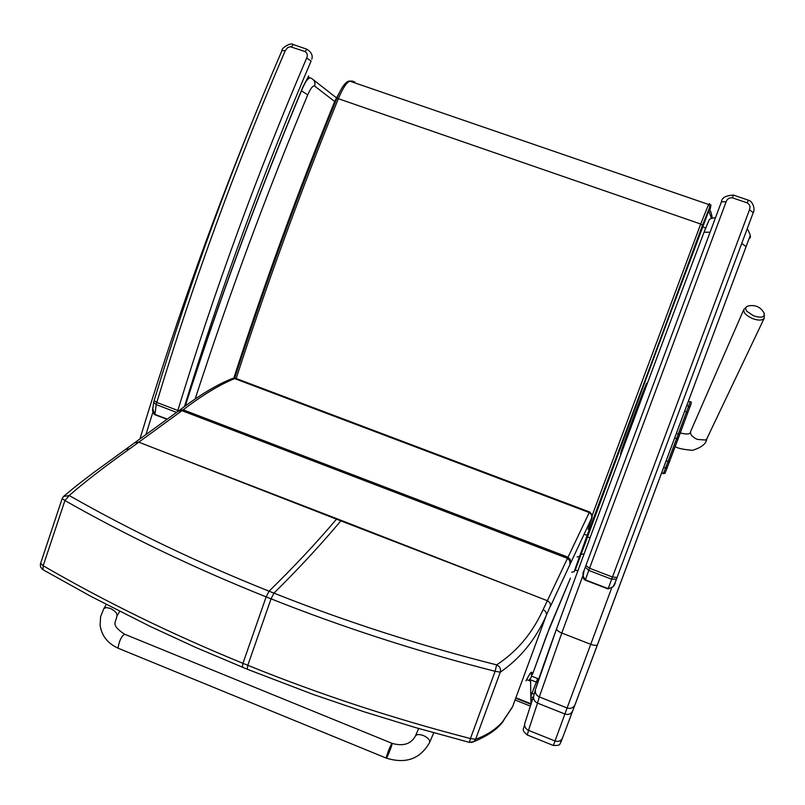 <?xml version="1.0" encoding="UTF-8"?>
<svg xmlns="http://www.w3.org/2000/svg" width="805" height="805" viewBox="0 0 805 805"><rect width="100%" height="100%" fill="white"/><g stroke="black" fill="none" stroke-linecap="round" stroke-linejoin="round"><path stroke-width="1.21" d="M247.226 669.217L247.799 665.292C319.092 694.212 393.303 718.634 470.442 738.547L469.396 742.371L473.692 741.707L475.624 739.272C486.723 735.267 495.669 729.461 502.481 721.864L512.594 706.649L546.172 615.684C535.536 639.613 520.241 658.44 500.287 672.165C501.062 668.784 499.855 666.349 496.655 664.87L495.125 671.3C417.483 651.547 342.789 627.387 271.054 598.84L273.942 593.124C345.214 621.46 419.445 645.379 496.655 664.87C516.901 651.617 532.377 633.213 543.103 609.657L589.29 512.473L589.652 512.02L592.259 515.049L591.997 517.987L588.123 529.298M522.354 590.981L340.837 520.865L341.24 520.402L547.813 600.892L550.077 603.136L550.55 605.632L546.172 615.684C546.826 613.008 545.8 610.995 543.103 609.657M546.333 636.071L570.282 578.533M570.443 578.151L549.775 627.145L532.477 674.429L546.293 636.181M531.119 677.579L529.408 679.561L531.159 677.458C532.91 669.68 531.34 670.505 526.45 679.923L526.128 680.597M471.368 742.532L473.692 741.707C486.945 736.223 496.343 729.974 501.897 722.96L502.481 721.864M242.365 667.244L242.939 663.32C171.837 634.29 105.254 601.758 43.188 565.734L42.987 569.719M64.038 495.981C78.91 483.553 82.704 480.957 94.044 472.304L125.59 449.361L129.665 448.838C105.455 465.994 85.3 481.551 69.2 495.508L63.444 496.494L62.176 498.557L64.923 500.559C127.522 536.11 194.599 568.219 266.153 596.887L271.054 598.84L247.799 665.292L242.939 663.32L266.153 596.887L269.051 591.182C197.95 562.755 131.326 530.867 69.2 495.508L64.923 500.559L43.188 565.734L40.642 563.389M336.893 518.722L161.865 451.132L340.837 520.865C320.772 544.794 298.484 568.883 273.942 593.124L269.051 591.182C293.805 567.032 316.274 543.033 336.49 519.185L336.893 518.722L341.24 520.402M533.262 697.261L531.119 697.291L533.262 697.261M531.159 698.559L532.196 700.551M537.589 682.63L536.251 682.087L537.69 678.545L538.736 679.148M529.589 679.45L536.251 682.087L532.035 693.276L534.178 694.152M530.968 692.853L532.035 693.276L531.069 695.892M586.412 537.338L709.014 210.286L708.833 209.139M579.992 555.128L586.915 537.277M574.609 570.473L580.626 554.736M712.204 218.034C711.54 213.486 710.684 210.86 709.648 210.165L708.782 210.91L702.584 226.386L575.092 570.493M575.233 570.171L577.92 570.705M584.108 553.91L580.787 554.343M590.125 537.569L586.996 537.116M711.419 218.366L708.782 210.91M530.545 680.014L530.938 703.218L530.545 680.014M530.898 704.546L530.938 703.218M531.29 702.302L531.22 703.56M515.904 700.33L530.394 706.116M526.641 679.601L530.163 681M527.335 735.015L528.503 730.346C525.363 728.756 524.146 726.362 524.87 723.172L533.745 695.762M560.874 742.24L562.443 738.165C560.874 741.073 558.388 741.999 554.987 740.972L528.503 730.346L537.519 703.117C534.369 701.537 533.101 699.112 533.735 695.822L535.506 689.352C534.812 692.773 536.08 695.299 539.31 696.919L561.799 633.022C558.227 631.482 556.507 630.033 556.637 628.675L535.647 688.949M611.518 588.385L567.092 707.967L539.31 696.919L537.519 703.117L564.899 714.015L553.377 745.48M562.514 737.994L572.586 711.147C570.906 714.095 568.34 715.051 564.899 714.015L567.092 707.967C570.614 709.014 573.24 707.998 574.961 704.898L572.586 711.147M617.093 577.457L753.218 212.661L615.292 582.297L617.093 577.457L612.474 577.024L611.659 579.198L616.479 579.107L615.221 582.478C614.879 585.778 612.525 587.821 608.178 588.626L585.376 579.862C582.639 576.33 582.206 573.21 584.088 570.504L585.305 567.143L588.747 570.413L589.542 568.239L585.899 565.513L585.305 567.143M732.399 197.819L733.476 195.092C725.848 195.524 721.844 197.748 721.441 201.753L585.899 565.513L721.441 201.753L726.12 201.793C727.197 198.855 729.29 197.527 732.399 197.819L747.261 202.9C749.868 204.571 750.602 206.875 749.475 209.803L612.474 577.024L589.542 568.239L726.12 201.793M616.479 579.107L753.218 212.661L749.475 209.803M733.476 195.092L748.308 200.163C753.259 201.341 755.291 209.894 753.218 212.661L753.249 212.58M167.259 419.123L154.822 414.344L152.568 408.377M154.188 400.508L153.685 402.319L156.2 404.583L156.794 402.44L154.178 400.528C190.141 281.388 232.736 164.743 281.961 50.594L285.272 50.645L287.657 47.636L290.283 46.7L305.004 51.54C307.349 53.08 307.913 55.233 306.695 57.99C257.399 173.105 214.442 290.605 177.825 410.5L177.472 411.727M184.506 406.485C220.701 288.874 262.903 173.729 311.102 61.029L306.695 57.99M311.807 59.188L311.857 58.946C312.934 55.304 311.273 52.053 306.886 49.216L305.004 51.54M185.059 406.072C219.926 297.629 259.23 191.218 302.972 86.839L307.993 77.25L303.062 87.031M433.774 732.771L429.719 742.21C429.87 739.785 427.777 737.561 423.44 735.549C419.244 734.059 416.557 734.24 415.38 736.092C410.902 744.102 403.134 746.517 392.085 743.367C390.395 745.591 388.473 750.19 386.32 757.153L386.229 758.089C386.591 759.437 392.719 744.031 392.085 743.367C390.395 745.591 388.473 750.19 386.32 757.153L386.32 758.119M571.751 572.254L574.186 571.671M709.849 210.427C711.942 201.653 710.443 206.382 709.457 203.695L708.571 204.46L700.692 224.021L702.493 225.269L709.809 207.036C710.956 205.134 710.966 206.261 709.839 210.417C710.956 206.261 710.946 205.154 709.779 207.096L579.53 556.426M585.114 534.731L587.248 535.043L709.597 207.469M577.105 556.98L579.499 556.527L574.156 571.751L587.248 535.043M753.611 315.832L746.99 311.394C744.907 308.677 745.269 306.886 748.076 306.011C755.171 304.511 760.504 306.846 764.066 313.004C765.022 317.341 761.54 318.287 753.611 315.832M470.442 738.547L495.125 671.3L500.287 672.165L475.624 739.272L470.442 738.547M232.031 378.612L234.808 378.561L590.125 512.896L591.816 515.049L591.806 517.736L550.328 606.598M591.756 517.826L591.605 514.707L589.25 512.554L234.688 378.612L236.398 378.592L589.592 511.99M570.483 562.594L570.242 559.344L567.656 557.05L183.148 409.815C202.85 394.863 220.027 384.468 234.688 378.612L231.639 378.793C216.706 384.78 199.368 395.225 179.616 410.148M569.94 563.792L569.709 560.522L567.123 558.207L181.99 410.681L183.148 409.815L178.519 410.973M501.897 722.971L501.113 723.826M503.779 720.324L502.763 721.944M501.897 722.96L512.232 707.404M529.106 675.174L530.918 673.312C530.737 672.406 529.207 674.701 526.339 680.185L525.967 680.919M129.665 448.838L181.99 410.681L178.167 411.224L135.089 442.448M161.865 451.132L138.752 442.166L134.707 442.72L125.993 449.079M531.803 700.42L531.22 700.189M537.68 678.535L531.723 676.18M709.014 210.286L709.779 209.33L709.809 210.377M336.007 100.454L334.81 101.168C297.689 192.335 264.02 284.668 233.792 378.169M702.584 226.386L705.542 228.288M516.78 698.639L530.787 704.234M517.011 698.197L530.837 703.711M665.292 472.646L689.593 407.743C691.626 403.184 691.827 401.242 690.197 401.916L688.667 406.102L689.593 407.743L691.042 403.738M674.731 437.9L676.603 438.584L678.313 434.006L676.442 433.321M661.589 473.109L663.501 473.4L661.73 472.746M686.846 405.448L688.667 406.102L686.524 411.919L687.46 413.559L679.662 434.559L678.313 434.006L686.524 411.919L684.683 411.244M665.071 473.018L663.3 473.743M665.343 472.575L663.501 473.4L661.74 472.706M667.315 467.433L665.544 468.047L663.521 473.37C666.107 471.388 663.33 477.556 667.305 467.453L669.78 460.933L668.009 461.527L665.544 468.047L663.733 467.373M669.79 460.903L677.961 439.138L676.603 438.584L668.009 461.527L666.168 460.842M709.94 232.253L704.053 232.192C655.23 361.606 602.452 503.558 556.647 628.645C545.237 659.869 538.203 680.094 535.506 689.352M572.737 710.785L597.541 644.634C596.676 645.721 594.392 645.61 590.689 644.302L561.799 633.022L582.88 575.736M708.199 222.029L704.053 232.192C655.23 361.596 602.452 503.568 556.637 628.675M575.082 704.596L746.064 246.733L741.787 243.311M597.541 644.614L750.019 236.076M195.182 398.938C228.721 295.636 266.234 194.277 307.721 94.859L301.342 90.734M307.721 94.859C310.609 88.309 312.914 85.39 314.634 86.095C315.52 82.865 314.604 80.379 311.887 78.628L310.851 78.135C309.442 77.481 307.52 79.061 305.075 82.875M314.634 86.095L334.679 101.5M145.967 434.559L152.839 412.241M588.747 570.413L611.659 579.198L608.067 588.938L585.275 580.174L588.747 570.413M748.308 200.163L747.261 202.9M178.73 410.812L156.794 402.44C192.989 282.676 235.815 165.417 285.272 50.645M153.685 402.319L152.537 410.721L153.403 413.438L154.952 414.726L156.2 404.583L176.557 412.391M306.796 49.186L293.282 44.567L291.38 46.871M116.866 616.187L116.896 616.137C117.47 613.44 115.256 610.854 110.255 608.389L106.2 607.544L103.815 608.65L100.605 616.67L100.112 625.213C101.702 635.89 107.81 643.598 118.436 648.347L118.687 648.448M391.995 743.327L124.695 634.249C121.706 635.88 119.512 640.217 118.114 647.27L118.436 648.347L386.229 758.089C405.811 764.197 420.28 758.974 429.649 742.431M236.177 378.471C266.827 283.994 300.889 190.745 338.342 98.703L336.772 98.723M592.017 515.935L700.692 224.021L338.342 98.703C342.819 88.097 346.653 82.251 349.853 81.174L348.716 81.154C345.073 82.331 341.089 88.137 336.762 98.582M709.809 207.036L708.571 204.46L349.853 81.174L354.794 81.838M645.338 387.758C647.623 380.342 645.167 386.159 637.993 405.197L627.477 433.543L628.474 434.026M639.029 405.66L637.993 405.197L627.477 433.543C620.866 451.525 619.87 455.087 620.957 454.251M706.871 438.685L705.442 440.053L697.241 439.389C692.179 436.934 689.976 434.298 690.64 431.47L743.82 309.492M675.214 446.463L680.366 432.939C687.108 434.7 690.519 434.247 690.599 431.581M747.302 306.262L743.87 309.372C743.206 312.511 746.064 315.57 752.434 318.528C758.431 320.682 762.345 320.591 764.187 318.267L764.247 318.136M63.434 496.494L62.176 498.557L40.371 564.063L40.562 566.982L42.735 569.588L91.378 596.626L149.992 626.33L195.494 647.341L247.095 669.166L313.125 694.413L363.89 711.731L415.581 727.599L469.416 742.371M232.504 378.441L235.865 378.39M709.326 208.022L709.829 210.397M339.509 92.464L334.81 101.168M516.81 698.579L530.777 704.154M690.187 401.916L688.406 401.272M689.593 407.743L687.46 413.559M679.662 434.559L677.961 439.138M562.443 738.165C558.821 745.017 561.85 745.48 553.357 745.47L527.195 734.955C520.765 729.139 523.793 730.326 524.87 723.172M704.063 232.172L708.853 220.651C708.853 219.181 711.046 218.205 715.424 217.722M562.454 738.145L572.677 710.936M747.251 228.721C750.703 234.788 751.347 238.008 749.173 238.381L746.064 246.733M313.447 79.856L336.329 97.757M139.969 438.906C171.686 333.803 208.928 228.519 251.683 123.054M308.204 77.22L310.418 77.984M584.088 570.504L585.889 565.543M584.118 570.443L582.951 576.923L583.796 579.047L585.275 580.174M615.221 582.478L613.018 586.865L608.067 588.938M303.052 87.041L302.871 87.463C259.24 191.6 220.037 297.759 185.261 405.931M154.952 414.736L166.957 419.345M281.961 50.594C281.438 47.867 291.219 42.061 293.191 44.527M307.762 78.085L308.587 75.982M124.453 634.149C110.054 624.529 116.101 622.426 116.896 616.137L119.704 611.357M103.845 608.6L106.3 604.475M418.68 728.495L415.42 736.012M234.587 378.481C265.217 283.974 299.279 190.674 336.762 98.592M352.63 81.084L349.169 81.074M702.503 225.249L574.166 571.721M637.993 405.197C649.887 373.933 645.751 386.008 647.492 382.949M764.247 313.417L764.187 318.267L706.81 438.816C706.428 443.605 701.648 447.449 692.481 450.347C682.781 449.452 677.055 448.174 675.304 446.503"/></g></svg>
